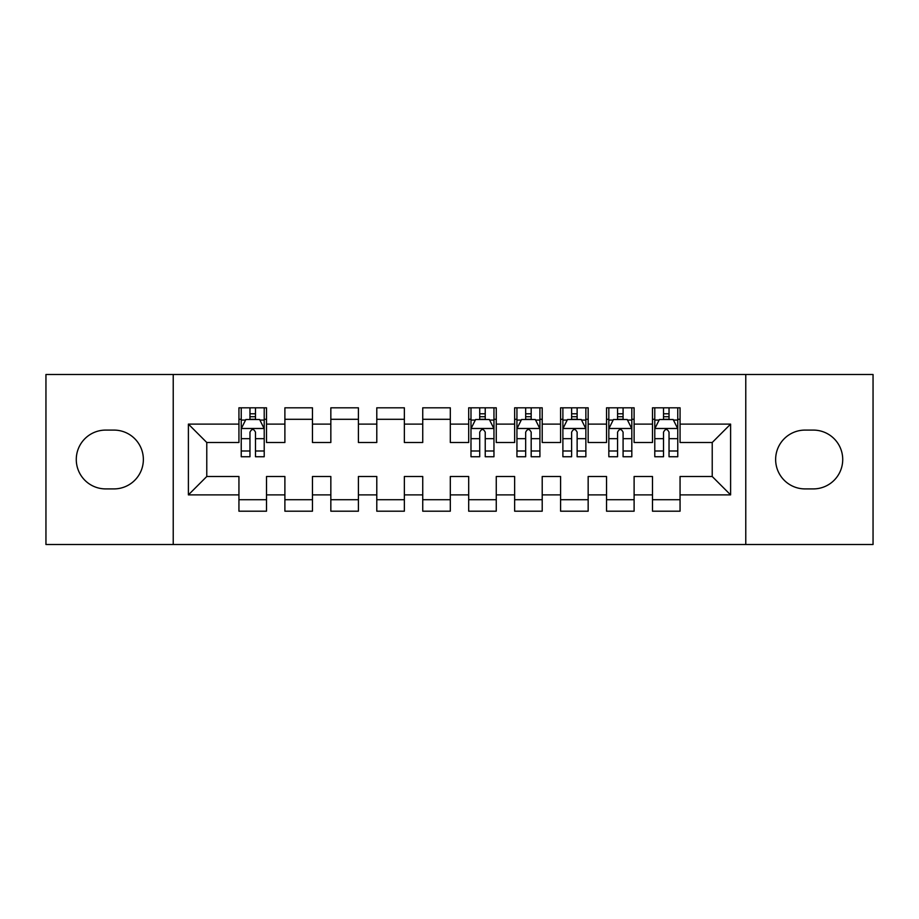 <?xml version="1.0" encoding="UTF-8"?>
<svg xmlns="http://www.w3.org/2000/svg" width="919" height="919" viewBox="0 0 919 919"><rect width="100%" height="100%" fill="white"/><g stroke="black" fill="none" stroke-linecap="round" stroke-linejoin="round"><path stroke-width="1.38" d="M745.769 544.507L873.05 544.507L873.05 374.493L745.769 374.493L745.769 544.507L173.232 544.507L173.232 374.493L45.95 374.493L45.95 544.507L173.232 544.507M745.769 374.493L173.232 374.493M188.395 494.881L188.395 424.118L238.94 424.118L238.94 442.498L206.775 442.498L206.775 476.501L188.395 494.881L238.94 494.881L238.94 511.194L266.51 511.194L266.51 494.881L284.89 494.881L284.89 511.194L312.46 511.194L312.46 494.881L330.84 494.881L330.84 511.194L358.41 511.194L358.41 494.881L376.79 494.881L376.79 511.194L404.36 511.194L404.36 494.881L422.74 494.881L422.74 511.194L450.31 511.194L450.31 494.881L468.69 494.881L468.69 511.194L496.26 511.194L496.26 494.881L514.64 494.881L514.64 511.194L542.21 511.194L542.21 494.881L560.59 494.881L560.59 511.194L588.16 511.194L588.16 494.881L606.54 494.881L606.54 511.194L634.11 511.194L634.11 494.881L652.49 494.881L652.49 511.194L680.06 511.194L680.06 476.501L712.225 476.501L712.225 442.498L680.06 442.498L680.06 424.118L730.605 424.118L730.605 494.881L680.06 494.881M680.06 424.118L680.06 407.806L652.49 407.806L652.49 424.118L634.11 424.118L634.11 407.806L606.54 407.806L606.54 424.118L588.16 424.118L588.16 407.806L560.59 407.806L560.59 424.118L542.21 424.118L542.21 407.806L514.64 407.806L514.64 424.118L496.26 424.118L496.26 407.806L468.69 407.806L468.69 424.118L450.31 424.118L450.31 407.806L422.74 407.806L422.74 424.118L404.36 424.118L404.36 407.806L376.79 407.806L376.79 424.118L358.41 424.118L358.41 407.806L330.84 407.806L330.84 424.118L312.46 424.118L312.46 407.806L284.89 407.806L284.89 424.118L266.51 424.118L266.51 407.806L238.94 407.806L238.94 424.118M634.11 494.881L634.11 476.501L652.49 476.501L652.49 494.881M730.605 424.118L712.225 442.498M588.16 494.881L588.16 476.501L606.54 476.501L606.54 494.881M652.49 424.118L652.49 442.498L634.11 442.498L634.11 424.118M542.21 494.881L542.21 476.501L560.59 476.501L560.59 494.881M606.54 424.118L606.54 442.498L588.16 442.498L588.16 424.118M496.26 494.881L496.26 476.501L514.64 476.501L514.64 494.881M560.59 424.118L560.59 442.498L542.21 442.498L542.21 424.118M450.31 494.881L450.31 476.501L468.69 476.501L468.69 494.881M514.64 424.118L514.64 442.498L496.26 442.498L496.26 424.118M404.36 494.881L404.36 476.501L422.74 476.501L422.74 494.881M468.69 424.118L468.69 442.498L450.31 442.498L450.31 424.118M358.41 494.881L358.41 476.501L376.79 476.501L376.79 494.881M422.74 424.118L422.74 442.498L404.36 442.498L404.36 424.118M312.46 494.881L312.46 476.501L330.84 476.501L330.84 494.881M376.79 424.118L376.79 442.498L358.41 442.498L358.41 424.118M266.51 494.881L266.51 476.501L284.89 476.501L284.89 494.881M330.84 424.118L330.84 442.498L312.46 442.498L312.46 424.118M206.775 476.501L238.94 476.501L238.94 494.881M284.89 424.118L284.89 442.498L266.51 442.498L266.51 424.118M652.49 419.294L654.787 419.294M677.762 419.294L680.06 419.294M606.54 419.294L608.837 419.294M631.812 419.294L634.11 419.294M560.59 419.294L562.887 419.294M585.862 419.294L588.16 419.294M514.64 419.294L516.938 419.294M539.913 419.294L542.21 419.294M468.69 419.294L470.987 419.294M493.962 419.294L496.26 419.294M422.74 419.294L450.31 419.294M376.79 419.294L404.36 419.294M330.84 419.294L358.41 419.294M284.89 419.294L312.46 419.294M238.94 419.294L241.237 419.294M264.212 419.294L266.51 419.294M238.94 499.706L266.51 499.706M284.89 499.706L312.46 499.706M330.84 499.706L358.41 499.706M376.79 499.706L404.36 499.706M422.74 499.706L450.31 499.706M468.69 499.706L496.26 499.706M514.64 499.706L542.21 499.706M560.59 499.706L588.16 499.706M606.54 499.706L634.11 499.706M652.49 499.706L680.06 499.706M188.395 424.118L206.775 442.498M712.225 476.501L730.605 494.881M105.685 430.092A29.408 29.408 0 0 0 76.277 459.5A29.408 29.408 0 0 0 105.685 488.908L113.956 488.908A29.408 29.408 0 0 0 143.364 459.5A29.408 29.408 0 0 0 113.956 430.092L105.685 430.092M813.315 488.908A29.408 29.408 0 0 0 842.723 459.5A29.408 29.408 0 0 0 813.315 430.092L805.044 430.092A29.408 29.408 0 0 0 775.636 459.5A29.408 29.408 0 0 0 805.044 488.908L813.315 488.908M255.482 413.78L249.968 413.78M264.212 450.988L255.482 450.988L255.482 456.743L264.212 456.743L264.212 428.713L259.618 419.523L245.832 419.523L241.237 428.713L241.237 456.743L249.968 456.743L249.968 450.988L241.237 450.988M241.237 428.713L241.237 407.806M264.212 428.713L264.212 407.806M249.968 419.523L249.968 407.806M255.482 407.806L255.482 419.523M255.482 450.988L255.482 432.16C253.644 428.622 251.806 428.622 249.968 432.16L249.968 450.988M255.482 419.294L249.968 419.294M485.232 413.78L479.718 413.78M493.962 450.988L485.232 450.988L485.232 456.743L493.962 456.743L493.962 428.713L489.367 419.523L475.582 419.523L470.987 428.713L470.987 456.743L479.718 456.743L479.718 450.988L470.987 450.988M470.987 428.713L470.987 407.806M493.962 428.713L493.962 407.806M479.718 419.523L479.718 407.806M485.232 407.806L485.232 419.523M485.232 450.988L485.232 432.16C483.394 428.622 481.556 428.622 479.718 432.16L479.718 450.988M485.232 419.294L479.718 419.294M531.182 413.78L525.668 413.78M539.913 450.988L531.182 450.988L531.182 456.743L539.913 456.743L539.913 428.713L535.317 419.523L521.533 419.523L516.938 428.713L516.938 456.743L525.668 456.743L525.668 450.988L516.938 450.988M516.938 428.713L516.938 407.806M539.913 428.713L539.913 407.806M525.668 419.523L525.668 407.806M531.182 407.806L531.182 419.523M531.182 450.988L531.182 432.16C529.344 428.622 527.506 428.622 525.668 432.16L525.668 450.988M531.182 419.294L525.668 419.294M577.132 413.78L571.618 413.78M585.862 450.988L577.132 450.988L577.132 456.743L585.862 456.743L585.862 428.713L581.267 419.523L567.482 419.523L562.887 428.713L562.887 456.743L571.618 456.743L571.618 450.988L562.887 450.988M562.887 428.713L562.887 407.806M585.862 428.713L585.862 407.806M571.618 419.523L571.618 407.806M577.132 407.806L577.132 419.523M577.132 450.988L577.132 432.16C575.294 428.622 573.456 428.622 571.618 432.16L571.618 450.988M577.132 419.294L571.618 419.294M623.082 413.78L617.568 413.78M631.812 450.988L623.082 450.988L623.082 456.743L631.812 456.743L631.812 428.713L627.217 419.523L613.433 419.523L608.837 428.713L608.837 456.743L617.568 456.743L617.568 450.988L608.837 450.988M608.837 428.713L608.837 407.806M631.812 428.713L631.812 407.806M617.568 419.523L617.568 407.806M623.082 407.806L623.082 419.523M623.082 450.988L623.082 432.16C621.244 428.622 619.406 428.622 617.568 432.16L617.568 450.988M623.082 419.294L617.568 419.294M669.032 413.78L663.518 413.78M677.762 450.988L669.032 450.988L669.032 456.743L677.762 456.743L677.762 428.713L673.168 419.523L659.382 419.523L654.787 428.713L654.787 456.743L663.518 456.743L663.518 450.988L654.787 450.988M654.787 428.713L654.787 407.806M677.762 428.713L677.762 407.806M663.518 419.523L663.518 407.806M669.032 407.806L669.032 419.523M669.032 450.988L669.032 432.16C667.194 428.622 665.356 428.622 663.518 432.16L663.518 450.988M669.032 419.294L663.518 419.294M264.098 428.484L241.352 428.484M241.237 420.075L245.557 420.075M259.893 420.075L264.212 420.075M249.968 438.662L241.237 438.662M264.212 438.662L255.482 438.662M255.482 416.709L249.968 416.709M493.848 428.484L471.102 428.484M470.987 420.075L475.307 420.075M489.643 420.075L493.962 420.075M479.718 438.662L470.987 438.662M493.962 438.662L485.232 438.662M485.232 416.709L479.718 416.709M539.798 428.484L517.052 428.484M516.938 420.075L521.257 420.075M535.593 420.075L539.913 420.075M525.668 438.662L516.938 438.662M539.913 438.662L531.182 438.662M531.182 416.709L525.668 416.709M585.748 428.484L563.002 428.484M562.887 420.075L567.207 420.075M581.543 420.075L585.862 420.075M571.618 438.662L562.887 438.662M585.862 438.662L577.132 438.662M577.132 416.709L571.618 416.709M631.698 428.484L608.952 428.484M608.837 420.075L613.157 420.075M627.493 420.075L631.812 420.075M617.568 438.662L608.837 438.662M631.812 438.662L623.082 438.662M623.082 416.709L617.568 416.709M677.648 428.484L654.902 428.484M654.787 420.075L659.107 420.075M673.443 420.075L677.762 420.075M663.518 438.662L654.787 438.662M677.762 438.662L669.032 438.662M669.032 416.709L663.518 416.709"/></g></svg>
